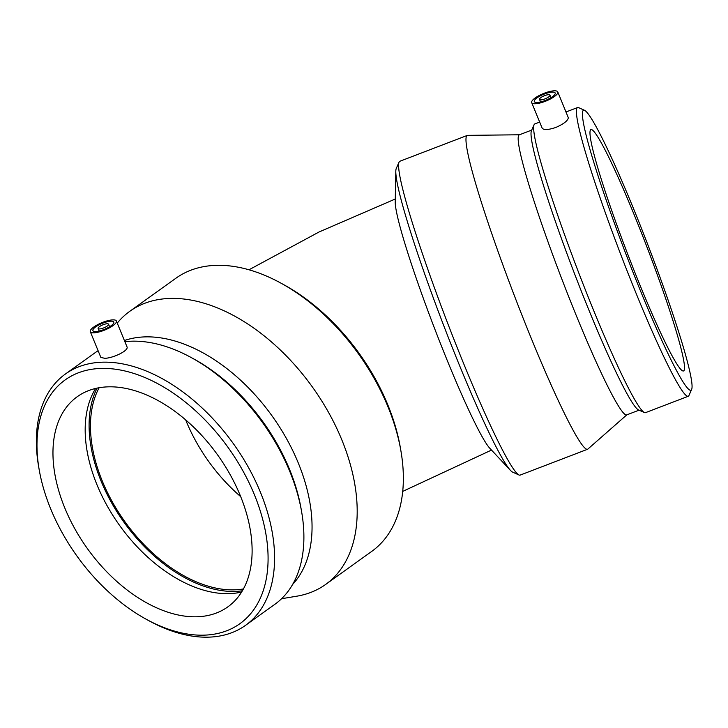 <?xml version="1.0" encoding="UTF-8"?>
<svg xmlns="http://www.w3.org/2000/svg" width="728" height="728" viewBox="0 0 728 728"><rect width="100%" height="100%" fill="white"/><g stroke="black" fill="none" stroke-linecap="round" stroke-linejoin="round"><path stroke-width="1.09" d="M395.805 171.335L395.231 201.702A134.443 10.656 69 0 0 448.33 363.108A134.443 10.656 69 0 0 489.671 448.111L510.401 470.315A163.127 12.931 -111 0 1 460.233 367.185A163.127 12.931 -111 0 1 395.996 175.048A163.127 12.931 -111 0 1 395.805 171.335A163.127 12.931 -111 0 1 396.269 168.459L399.062 162.135A168.05 13.322 -111 0 1 399.863 161.261L467.24 135.435A168.05 13.322 -111 0 1 467.631 135.363L519.464 134.78M626.808 414.851L587.869 449.067A168.05 13.322 -111 0 1 587.532 449.276L520.147 475.102A168.05 13.322 -111 0 1 518.964 474.984L512.658 472.144A163.127 12.931 -111 0 1 510.401 470.315M518.964 474.984A168.05 13.322 -111 0 1 453.79 338.993A168.05 13.322 -111 0 1 398.789 168.923A168.05 13.322 -111 0 1 399.062 162.135M539.494 99.29A5.642 1.583 -22.3 0 0 539.521 99.418A5.642 1.583 -22.3 0 0 545.336 98.744A5.642 1.583 -22.3 0 0 549.959 95.141A5.642 1.583 -22.3 0 0 544.353 95.732A5.642 1.583 -22.3 0 0 539.494 99.29M534.243 101.301A11.284 3.158 157.7 0 1 543.971 94.185A11.284 3.158 157.7 0 1 555.182 93.002A11.284 3.158 157.7 0 1 545.936 100.2A11.284 3.158 157.7 0 1 534.297 101.565A11.284 3.158 157.7 0 1 534.243 101.301M557.866 92.247A14.105 3.949 157.7 0 1 545.154 101.365A14.105 3.949 157.7 0 1 531.695 102.63A14.105 3.949 157.7 0 1 543.243 93.63A14.105 3.949 157.7 0 1 557.785 91.928A14.105 3.949 157.7 0 1 557.866 92.247M557.785 91.928L568.331 117.763C567.876 120.73 563.718 123.96 555.855 127.446C548.311 129.948 543.743 130.185 542.16 128.146L531.695 102.63M582.591 117.062A149.968 11.894 -111 0 1 584.602 110.328A149.968 11.894 -111 0 1 648.32 246A149.968 11.894 -111 0 1 691.6 389.516A149.968 11.894 -111 0 1 636.026 279.825A149.968 11.894 -111 0 1 582.591 117.062M590.126 135.444A129.275 10.247 -111 0 1 590.954 129.548A129.275 10.247 -111 0 1 646.783 246.592A129.275 10.247 -111 0 1 683.483 370.971A129.275 10.247 -111 0 1 634.306 271.025A129.275 10.247 -111 0 1 590.126 135.444M691.6 389.516L688.961 395.477A154.609 12.258 -111 0 1 688.233 396.278A154.609 12.258 -111 0 1 629.42 276.749A154.609 12.258 -111 0 1 576.576 114.596A154.609 12.258 -111 0 1 577.568 107.544A154.609 12.258 -111 0 1 578.651 107.653L584.602 110.328M688.233 396.278L645.472 412.667A154.609 12.258 -111 0 1 644.389 412.558A154.609 12.258 -111 0 1 584.42 287.451A154.609 12.258 -111 0 1 533.824 130.985A154.609 12.258 -111 0 1 534.079 124.743A154.609 12.258 -111 0 1 534.807 123.933L539.666 122.077M644.389 412.558L638.438 409.891A149.968 11.894 -111 0 1 580.28 288.534A149.968 11.894 -111 0 1 531.194 136.755A149.968 11.894 -111 0 1 531.44 130.703L534.079 124.743M639.057 410.164L626.644 414.914A149.968 11.894 -111 0 1 569.605 298.971A149.968 11.894 -111 0 1 518.345 141.678A149.968 11.894 -111 0 1 519.31 134.844L531.713 130.084M587.532 449.276A168.05 13.322 -111 0 1 523.605 319.346A168.05 13.322 -111 0 1 466.175 143.097A168.05 13.322 -111 0 1 467.24 135.435M117.254 323.086A168.05 104.259 54.4 0 1 129.793 311.302L175.93 278.214A168.05 104.259 54.4 0 1 212.658 265.52A168.05 104.259 54.4 0 1 280.981 283.165L283.911 284.775A163.127 101.21 54.4 0 1 400.227 446.965L400.8 450.25A168.05 104.259 54.4 0 1 371.808 551.342L325.671 584.429A168.05 104.259 54.4 0 1 296.66 596.214L281.572 598.725M280.981 283.165A168.05 104.259 54.4 0 1 400.8 450.25M106.943 323.769A5.642 1.583 -22.3 0 0 100.992 325.707A5.642 1.583 -22.3 0 0 98.125 328.492A5.642 1.583 -22.3 0 0 103.949 327.809A5.642 1.583 -22.3 0 0 108.563 324.206A5.642 1.583 -22.3 0 0 106.943 323.769M110.538 321.194A11.284 3.158 157.7 0 1 113.786 322.067A11.284 3.158 157.7 0 1 104.55 329.274A11.284 3.158 157.7 0 1 92.911 330.63A11.284 3.158 157.7 0 1 98.626 325.079A11.284 3.158 157.7 0 1 110.538 321.194M94.358 332.796A14.105 3.949 157.7 0 1 90.299 331.695A14.105 3.949 157.7 0 1 93.775 327.018A14.105 3.949 157.7 0 1 107.471 320.784A14.105 3.949 157.7 0 1 116.398 320.993A14.105 3.949 157.7 0 1 109.246 327.937A14.105 3.949 157.7 0 1 94.358 332.796M116.398 320.993L126.954 346.746C129.284 350.496 113.031 358.185 104.823 358.303L100.864 357.448L90.299 331.695M97.907 368.596A149.968 93.038 54.4 0 1 265.347 530.94A149.968 93.038 54.4 0 1 146.192 619.237A149.968 93.038 54.4 0 1 39.257 470.133A149.968 93.038 54.4 0 1 97.907 368.596M105.442 386.978A129.275 80.198 54.4 0 1 230.303 474.911A129.275 80.198 54.4 0 1 227.873 606.843A129.275 80.198 54.4 0 1 87.36 548.53A129.275 80.198 54.4 0 1 77.195 396.742A129.275 80.198 54.4 0 1 105.442 386.978M39.257 470.133L38.711 467.039A154.609 95.923 54.4 0 1 65.383 374.037A154.609 95.923 54.4 0 1 99.172 362.353A154.609 95.923 54.4 0 1 248.503 467.522A154.609 95.923 54.4 0 1 245.591 625.307A154.609 95.923 54.4 0 1 148.949 620.747L146.192 619.237M124.879 341.687A154.609 95.923 54.4 0 1 128.447 341.359A154.609 95.923 54.4 0 1 191.309 357.603A154.609 95.923 54.4 0 1 301.547 511.311A154.609 95.923 54.4 0 1 274.865 604.313L245.591 625.307M65.383 374.037L94.667 353.034A154.609 95.923 54.4 0 1 98.107 350.741M191.309 357.603L194.067 359.113A149.968 93.038 54.4 0 1 301.001 508.217L301.547 511.311M124.406 340.522A149.968 93.038 54.4 0 1 141.887 337.046A149.968 93.038 54.4 0 1 282.073 431.04A149.968 93.038 54.4 0 1 292.638 584.429M129.793 311.302A168.05 104.259 54.4 0 1 166.521 298.607A168.05 104.259 54.4 0 1 328.838 412.913A168.05 104.259 54.4 0 1 325.671 584.429M240.731 496.669A129.275 80.198 54.4 0 1 185.676 419.901M243.443 588.943A129.275 80.198 54.4 0 1 124.87 521.63A129.275 80.198 54.4 0 1 99.145 387.733M242.406 590.781A131.031 81.29 54.4 0 1 123.987 522.267A131.031 81.29 54.4 0 1 97.07 388.133M241.651 592.019A129.275 80.198 54.4 0 1 119.592 525.416A129.275 80.198 54.4 0 1 95.65 388.452M395.286 199.008L319.055 231.986L248.976 269.788M402.73 491.391L491.509 450.077M539.521 99.418L540.558 101.956M549.959 95.141L550.996 97.67M577.568 107.544L566.011 111.975M98.125 328.492L99.172 331.022M108.563 324.206L109.61 326.736"/></g></svg>
